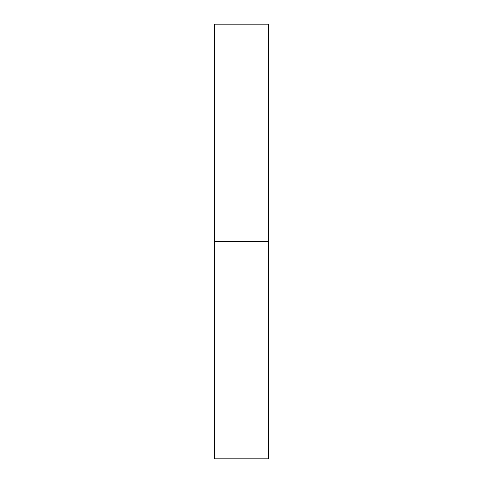 <?xml version="1.0" encoding="UTF-8"?>
<svg xmlns="http://www.w3.org/2000/svg" width="483" height="483" viewBox="0 0 483 483"><rect width="100%" height="100%" fill="white"/><g stroke="black" fill="none" stroke-linecap="round" stroke-linejoin="round"><path stroke-width="0.72" d="M268.669 241.5L214.331 241.5L268.669 241.5L268.669 24.15L214.331 24.15L214.331 458.85L268.669 458.85L268.669 241.5"/></g></svg>
